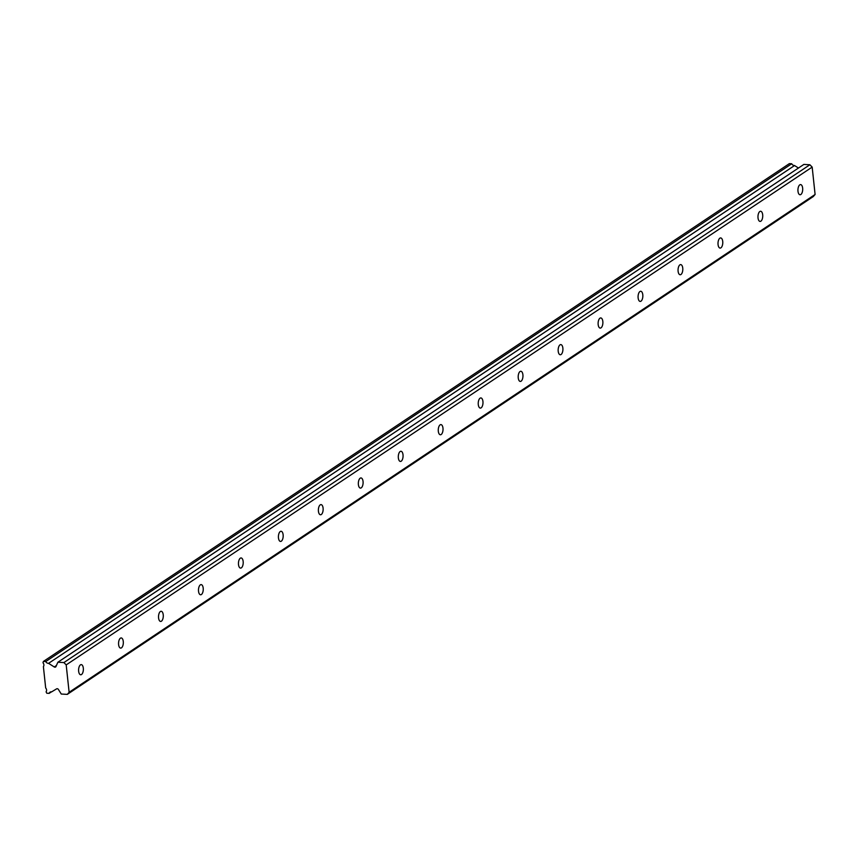 <?xml version="1.0" encoding="UTF-8"?>
<svg xmlns="http://www.w3.org/2000/svg" width="858" height="858" viewBox="0 0 858 858"><rect width="100%" height="100%" fill="white"/><g stroke="black" fill="none" stroke-linecap="round" stroke-linejoin="round"><path stroke-width="1.29" d="M80.459 664.853A5.094 2.37 93.2 0 0 78.593 670.42A5.094 2.37 93.2 0 0 80.695 674.774A5.094 2.37 93.2 0 0 81.489 674.538A5.094 2.37 93.2 0 0 83.365 668.972A5.094 2.37 93.2 0 0 81.263 664.618A5.094 2.37 93.2 0 0 80.459 664.853M799.795 184.835A5.094 2.37 93.2 0 0 797.929 190.39A5.094 2.37 93.2 0 0 800.031 194.755A5.094 2.37 93.2 0 0 800.836 194.509A5.094 2.37 93.2 0 0 802.702 188.953A5.094 2.37 93.2 0 0 800.6 184.588A5.094 2.37 93.2 0 0 799.795 184.835M759.834 211.497A5.094 2.37 93.2 0 0 757.968 217.063A5.094 2.37 93.2 0 0 760.07 221.418A5.094 2.37 93.2 0 0 760.874 221.182A5.094 2.37 93.2 0 0 762.741 215.615A5.094 2.37 93.2 0 0 760.638 211.261A5.094 2.37 93.2 0 0 759.834 211.497M719.873 238.17A5.094 2.37 93.2 0 0 718.007 243.726A5.094 2.37 93.2 0 0 720.109 248.091A5.094 2.37 93.2 0 0 720.902 247.844A5.094 2.37 93.2 0 0 722.779 242.288A5.094 2.37 93.2 0 0 720.666 237.923A5.094 2.37 93.2 0 0 719.873 238.17M679.911 264.832A5.094 2.37 93.2 0 0 678.045 270.399A5.094 2.37 93.2 0 0 680.147 274.753A5.094 2.37 93.2 0 0 680.941 274.517A5.094 2.37 93.2 0 0 682.807 268.951A5.094 2.37 93.2 0 0 680.705 264.596A5.094 2.37 93.2 0 0 679.911 264.832M639.95 291.506A5.094 2.37 93.2 0 0 638.073 297.061A5.094 2.37 93.2 0 0 640.175 301.426A5.094 2.37 93.2 0 0 640.98 301.179A5.094 2.37 93.2 0 0 642.846 295.624A5.094 2.37 93.2 0 0 640.744 291.259A5.094 2.37 93.2 0 0 639.95 291.506M599.978 318.168A5.094 2.37 93.2 0 0 598.112 323.734A5.094 2.37 93.2 0 0 600.214 328.099A5.094 2.37 93.2 0 0 601.018 327.853A5.094 2.37 93.2 0 0 602.884 322.286A5.094 2.37 93.2 0 0 600.782 317.932A5.094 2.37 93.2 0 0 599.978 318.168M560.017 344.841A5.094 2.37 93.2 0 0 558.15 350.407A5.094 2.37 93.2 0 0 560.253 354.762A5.094 2.37 93.2 0 0 561.057 354.515A5.094 2.37 93.2 0 0 562.923 348.959A5.094 2.37 93.2 0 0 560.821 344.594A5.094 2.37 93.2 0 0 560.017 344.841M520.055 371.503A5.094 2.37 93.2 0 0 518.189 377.07A5.094 2.37 93.2 0 0 520.291 381.435A5.094 2.37 93.2 0 0 521.085 381.188A5.094 2.37 93.2 0 0 522.962 375.622A5.094 2.37 93.2 0 0 520.86 371.267A5.094 2.37 93.2 0 0 520.055 371.503M480.094 398.176A5.094 2.37 93.2 0 0 478.228 403.743A5.094 2.37 93.2 0 0 480.33 408.097A5.094 2.37 93.2 0 0 481.124 407.861A5.094 2.37 93.2 0 0 482.99 402.295A5.094 2.37 93.2 0 0 480.888 397.93A5.094 2.37 93.2 0 0 480.094 398.176M440.133 424.839A5.094 2.37 93.2 0 0 438.256 430.405A5.094 2.37 93.2 0 0 440.369 434.77A5.094 2.37 93.2 0 0 441.162 434.523A5.094 2.37 93.2 0 0 443.028 428.957A5.094 2.37 93.2 0 0 440.926 424.603A5.094 2.37 93.2 0 0 440.133 424.839M400.16 451.512A5.094 2.37 93.2 0 0 398.294 457.078A5.094 2.37 93.2 0 0 400.396 461.432A5.094 2.37 93.2 0 0 401.201 461.196A5.094 2.37 93.2 0 0 403.067 455.63A5.094 2.37 93.2 0 0 400.965 451.265A5.094 2.37 93.2 0 0 400.16 451.512M360.199 478.185A5.094 2.37 93.2 0 0 358.333 483.74A5.094 2.37 93.2 0 0 360.435 488.105A5.094 2.37 93.2 0 0 361.239 487.859A5.094 2.37 93.2 0 0 363.106 482.303A5.094 2.37 93.2 0 0 361.004 477.938A5.094 2.37 93.2 0 0 360.199 478.185M320.238 504.847A5.094 2.37 93.2 0 0 318.372 510.413A5.094 2.37 93.2 0 0 320.474 514.768A5.094 2.37 93.2 0 0 321.278 514.532A5.094 2.37 93.2 0 0 323.144 508.966A5.094 2.37 93.2 0 0 321.042 504.611A5.094 2.37 93.2 0 0 320.238 504.847M280.276 531.52A5.094 2.37 93.2 0 0 278.41 537.076A5.094 2.37 93.2 0 0 280.512 541.441A5.094 2.37 93.2 0 0 281.306 541.194A5.094 2.37 93.2 0 0 283.183 535.639A5.094 2.37 93.2 0 0 281.07 531.274A5.094 2.37 93.2 0 0 280.276 531.52M240.315 558.183A5.094 2.37 93.2 0 0 238.449 563.749A5.094 2.37 93.2 0 0 240.551 568.103A5.094 2.37 93.2 0 0 241.345 567.867A5.094 2.37 93.2 0 0 243.211 562.301A5.094 2.37 93.2 0 0 241.109 557.947A5.094 2.37 93.2 0 0 240.315 558.183M200.354 584.856A5.094 2.37 93.2 0 0 198.477 590.411A5.094 2.37 93.2 0 0 200.579 594.776A5.094 2.37 93.2 0 0 201.383 594.53A5.094 2.37 93.2 0 0 203.249 588.974A5.094 2.37 93.2 0 0 201.147 584.609A5.094 2.37 93.2 0 0 200.354 584.856M160.382 611.518A5.094 2.37 93.2 0 0 158.516 617.084A5.094 2.37 93.2 0 0 160.618 621.439A5.094 2.37 93.2 0 0 161.422 621.203A5.094 2.37 93.2 0 0 163.288 615.636A5.094 2.37 93.2 0 0 161.186 611.282A5.094 2.37 93.2 0 0 160.382 611.518M120.42 638.191A5.094 2.37 93.2 0 0 118.554 643.747A5.094 2.37 93.2 0 0 120.656 648.112A5.094 2.37 93.2 0 0 121.461 647.865A5.094 2.37 93.2 0 0 123.327 642.31A5.094 2.37 93.2 0 0 121.225 637.944A5.094 2.37 93.2 0 0 120.42 638.191M69.123 692.277L67.299 694.379L61.272 694.036L58.408 689.457A1.459 1.212 56.3 0 0 56.607 688.856L51.609 691.87A2.992 2.499 -123.7 0 0 49.142 693.371L46.793 693.232L46.085 691.816A2.992 2.499 -123.7 0 0 45.678 687.977L43.393 666.623A2.992 2.499 -123.7 0 0 42.986 662.794L43.393 661.432L789.371 163.621L791.72 163.76L45.742 661.561A2.992 2.499 -123.7 0 0 48.563 663.341L54.269 666.966A1.459 1.212 56.3 0 0 55.963 666.548L57.872 662.237L63.9 662.569L66.195 664.896L812.172 167.096L815.1 194.476L69.123 692.277L66.195 664.896M791.72 163.76A2.992 2.499 -123.7 0 0 794.54 165.54L798.466 168.029M43.393 661.432L45.742 661.561M815.1 194.476L813.277 196.568L67.299 694.379M57.872 662.237L803.86 164.425L809.877 164.768L812.172 167.096M63.9 662.569L809.877 164.768M49.142 693.371L51.416 691.848M48.563 663.341L794.54 165.54M56.424 665.529L54.269 666.966"/></g></svg>
